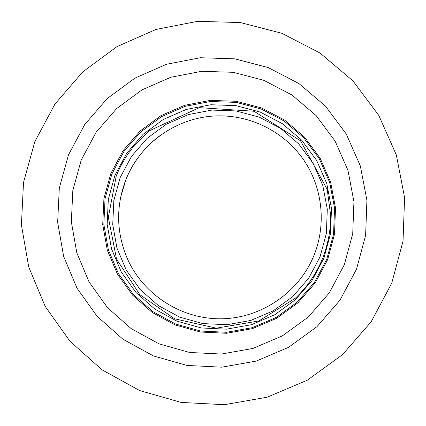 <?xml version="1.0" encoding="UTF-8"?>
<svg xmlns="http://www.w3.org/2000/svg" width="426" height="426" viewBox="0 0 426 426"><rect width="100%" height="100%" fill="white"/><g stroke="black" fill="none" stroke-linecap="round" stroke-linejoin="round"><path stroke-width="0.64" d="M161.433 134.568C145.239 146.235 133.375 161.31 125.84 179.788L120.574 197.494M314.292 254.652C299.537 291.916 261.91 317.988 221.999 318.786C182.078 319.596 143.834 295.25 127.566 259.157C116.277 232.894 115.702 206.434 125.84 179.767C140.596 141.794 179.767 115.297 220.615 115.877C253.385 116.101 285.319 133.008 303.924 160.261C322.407 187.584 326.444 223.794 314.292 254.652M391.707 283.258L403.028 241.153L404.588 197.648L396.35 155L378.794 115.393L352.893 80.828L320.017 53.016L281.879 33.292L240.424 22.567L197.733 21.3L155.895 29.474L116.942 46.636L82.751 71.914L54.949 104.061L34.879 141.517L23.51 182.482L21.412 224.981L28.728 266.964L45.161 306.363L69.971 341.231L101.984 369.789L139.669 390.562L181.172 402.426L224.406 404.7L267.166 397.197L307.237 380.237L342.525 354.656L371.184 321.763L391.707 283.258M320.022 256.921L326.364 233.496L327.301 209.262L322.796 185.464L313.099 163.312L298.722 143.919L280.409 128.253L259.104 117.07L235.882 110.925L211.908 110.084L188.367 114.573L166.417 124.152L147.14 138.333L131.48 156.417L120.191 177.509L113.833 200.582L112.73 224.497L116.948 248.081L126.293 270.169L140.324 289.659L158.365 305.564L179.527 317.072L202.765 323.579L226.914 324.729L250.744 320.453L273.039 310.937L292.657 296.661L308.594 278.343L320.022 256.921M323.882 258.262L330.512 233.762L331.487 208.42L326.769 183.537L316.625 160.373L301.587 140.101L282.438 123.726L260.158 112.043L235.882 105.627L210.817 104.753L186.215 109.455L163.28 119.472L143.131 134.296L126.762 153.2L114.961 175.246L108.316 199.357L107.155 224.353L111.559 249.008L121.319 272.102L135.979 292.476L154.835 309.111L176.96 321.145L201.253 327.956L226.499 329.17L251.42 324.703L274.743 314.755L295.266 299.824L311.928 280.67L323.882 258.262M326.737 259.354L314.441 282.401L297.295 302.109L276.186 317.466L252.197 327.695L226.563 332.285L200.598 331.034L175.613 324.021L152.865 311.64L133.476 294.531L118.401 273.572L108.369 249.822L103.848 224.475L105.041 198.772L111.878 173.978L124.009 151.31L140.841 131.879L161.555 116.633L185.14 106.33L210.439 101.494L236.212 102.384L261.175 108.981L284.089 120.984L303.786 137.822L319.255 158.669L329.697 182.493L334.554 208.085L333.553 234.151L326.737 259.354M327.626 259.684L334.506 234.252L335.512 207.947L330.613 182.12L320.075 158.083L304.462 137.05L284.589 120.057L261.468 107.948L236.276 101.292L210.268 100.398L184.746 105.281L160.948 115.675L140.053 131.059L123.066 150.666L110.829 173.536L103.928 198.553L102.725 224.486L107.283 250.062L117.406 274.024L132.614 295.175L152.173 312.439L175.129 324.937L200.337 332.014L226.541 333.276L252.405 328.643L276.612 318.323L297.918 302.827L315.219 282.944L327.626 259.684M344.373 264.599L329.282 292.896L308.232 317.082L282.316 335.917L252.874 348.447L221.424 354.049L189.591 352.467L158.989 343.83L131.149 328.611L107.453 307.62L89.055 281.932L76.824 252.852L71.339 221.829L72.835 190.385L81.222 160.064L96.063 132.342L116.649 108.566L141.97 89.891L170.805 77.255L201.748 71.286L233.288 72.319L263.864 80.338L291.948 94.987L316.113 115.574L335.113 141.091L347.951 170.283L353.937 201.674L352.733 233.661L344.373 264.599M356.477 269.264L365.62 235.37L366.919 200.337L360.343 165.964L346.263 134.014L325.443 106.09L298.972 83.587L268.231 67.585L234.769 58.841L200.268 57.739L166.428 64.289L134.904 78.128L107.224 98.555L84.721 124.557L68.485 154.867L59.31 188.015L57.659 222.399L63.634 256.33L76.984 288.152L97.091 316.268L122.997 339.261L153.451 355.944L186.945 365.433L221.797 367.185L256.234 361.078L288.487 347.371L316.885 326.747L339.948 300.255L356.477 269.264M116.277 175.805C119.397 168.227 123.236 161.033 127.795 154.228L132.651 147.662L149.361 130.777L199.283 107.656L254.045 111.261L300.527 140.788L327.227 189.501L330.624 215.098L330.262 226.02C329.202 236.962 326.721 247.581 322.812 257.874C316.571 273.348 307.386 286.815 295.261 298.275L258.848 320.954L216.36 328.169L174.697 318.829L139.84 294.659L116.575 259.157L108.326 217.335L116.277 175.805"/></g></svg>
